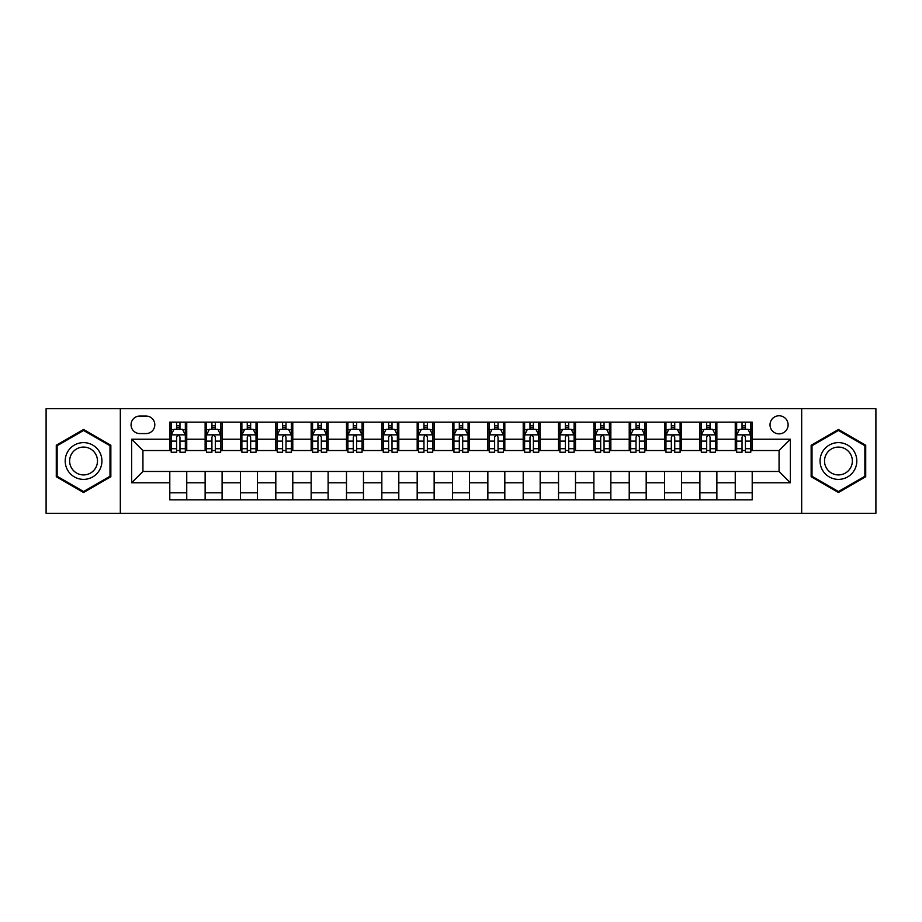 <?xml version="1.0" encoding="UTF-8"?>
<svg xmlns="http://www.w3.org/2000/svg" width="922" height="922" viewBox="0 0 922 922"><rect width="100%" height="100%" fill="white"/><g stroke="black" fill="none" stroke-linecap="round" stroke-linejoin="round"><path stroke-width="1.38" d="M779.067 415.764A9.047 9.047 0 0 0 770.02 424.812A9.047 9.047 0 0 0 779.067 433.859A9.047 9.047 0 0 0 788.114 424.812A9.047 9.047 0 0 0 779.067 415.764M801.679 513.3L875.9 513.3L875.9 408.7L801.679 408.7L801.679 513.3L120.321 513.3L120.321 408.7L46.1 408.7L46.1 513.3L120.321 513.3M139.821 433.571L146.045 433.571A8.759 8.759 0 0 0 154.804 424.812A8.759 8.759 0 0 0 146.045 416.041L139.821 416.041A8.759 8.759 0 0 0 131.062 424.812A8.759 8.759 0 0 0 139.821 433.571M801.679 408.7L120.321 408.7M169.798 482.771L131.627 482.771L131.627 439.229L169.798 439.229L169.798 450.535L142.933 450.535L142.933 471.465L169.798 471.465L169.798 499.874L752.202 499.874L752.202 471.465L779.067 471.465L779.067 450.535L752.202 450.535L752.202 439.229L790.373 439.229L790.373 482.771L752.202 482.771M752.202 439.229L752.202 422.126L169.798 422.126L169.798 439.229M735.249 422.126L735.249 450.535L736.655 450.535M742.026 450.535L745.425 450.535M750.796 450.535L752.202 450.535M735.249 450.535L715.449 450.535M699.902 422.126L699.902 450.535L701.319 450.535M706.69 450.535L710.078 450.535M699.902 450.535L680.113 450.535M664.566 422.126L664.566 450.535L665.972 450.535M671.343 450.535L674.743 450.535M664.566 450.535L644.766 450.535M629.219 422.126L629.219 450.535L630.636 450.535M636.007 450.535L639.395 450.535M629.219 450.535L609.43 450.535M593.883 422.126L593.883 450.535L595.289 450.535M600.671 450.535L604.06 450.535M593.883 450.535L574.095 450.535M558.536 422.126L558.536 450.535L559.954 450.535M565.324 450.535L568.724 450.535M558.536 450.535L538.748 450.535M523.2 422.126L523.2 450.535L524.618 450.535M529.989 450.535L533.377 450.535M523.2 450.535L503.412 450.535M487.853 422.126L487.853 450.535L489.271 450.535M494.641 450.535L498.041 450.535M487.853 450.535L468.065 450.535M452.518 422.126L452.518 450.535L453.935 450.535M459.306 450.535L462.694 450.535M452.518 450.535L432.729 450.535M417.182 422.126L417.182 450.535L418.588 450.535M423.959 450.535L427.359 450.535M417.182 450.535L397.382 450.535M381.835 422.126L381.835 450.535L383.252 450.535M388.623 450.535L392.011 450.535M381.835 450.535L362.046 450.535M346.499 422.126L346.499 450.535L347.905 450.535M353.276 450.535L356.676 450.535M346.499 450.535L326.711 450.535M311.152 422.126L311.152 450.535L312.57 450.535M317.94 450.535L321.329 450.535M311.152 450.535L291.364 450.535M275.816 422.126L275.816 450.535L277.234 450.535M282.605 450.535L285.993 450.535M275.816 450.535L256.028 450.535M240.469 422.126L240.469 450.535L241.887 450.535M247.257 450.535L250.657 450.535M240.469 450.535L220.681 450.535M205.133 422.126L205.133 450.535L206.551 450.535M211.922 450.535L215.31 450.535M205.133 450.535L185.345 450.535M169.798 450.535L171.204 450.535M176.575 450.535L179.974 450.535M169.798 471.465L186.751 471.465L186.751 499.874M752.202 471.465L186.751 471.465M186.751 422.126L186.751 450.535M169.798 429.191L171.204 429.191M176.575 429.191L179.974 429.191M185.345 429.191L186.751 429.191M169.798 492.809L186.751 492.809M205.133 471.465L205.133 499.874M222.098 422.126L222.098 450.535M205.133 429.191L206.551 429.191M211.922 429.191L215.31 429.191M220.681 429.191L222.098 429.191M222.098 471.465L222.098 499.874M205.133 492.809L222.098 492.809M240.469 471.465L240.469 499.874M257.434 471.465L257.434 499.874M240.469 492.809L257.434 492.809M257.434 422.126L257.434 450.535M240.469 429.191L241.887 429.191M247.257 429.191L250.657 429.191M256.028 429.191L257.434 429.191M275.816 471.465L275.816 499.874M292.781 471.465L292.781 499.874M275.816 492.809L292.781 492.809M292.781 422.126L292.781 450.535M275.816 429.191L277.234 429.191M282.605 429.191L285.993 429.191M291.364 429.191L292.781 429.191M311.152 471.465L311.152 499.874M328.117 471.465L328.117 499.874M311.152 492.809L328.117 492.809M328.117 422.126L328.117 450.535M311.152 429.191L312.57 429.191M317.94 429.191L321.329 429.191M326.711 429.191L328.117 429.191M346.499 471.465L346.499 499.874M363.464 471.465L363.464 499.874M346.499 492.809L363.464 492.809M363.464 422.126L363.464 450.535M346.499 429.191L347.905 429.191M353.276 429.191L356.676 429.191M362.046 429.191L363.464 429.191M381.835 471.465L381.835 499.874M398.8 471.465L398.8 499.874M381.835 492.809L398.8 492.809M398.8 422.126L398.8 450.535M381.835 429.191L383.252 429.191M388.623 429.191L392.011 429.191M397.382 429.191L398.8 429.191M417.182 471.465L417.182 499.874M434.147 471.465L434.147 499.874M417.182 492.809L434.147 492.809M434.147 422.126L434.147 450.535M417.182 429.191L418.588 429.191M423.959 429.191L427.359 429.191M432.729 429.191L434.147 429.191M452.518 471.465L452.518 499.874M469.482 471.465L469.482 499.874M452.518 492.809L469.482 492.809M469.482 422.126L469.482 450.535M452.518 429.191L453.935 429.191M459.306 429.191L462.694 429.191M468.065 429.191L469.482 429.191M487.853 471.465L487.853 499.874M504.818 471.465L504.818 499.874M487.853 492.809L504.818 492.809M504.818 422.126L504.818 450.535M487.853 429.191L489.271 429.191M494.641 429.191L498.041 429.191M503.412 429.191L504.818 429.191M523.2 471.465L523.2 499.874M540.165 471.465L540.165 499.874M523.2 492.809L540.165 492.809M540.165 422.126L540.165 450.535M523.2 429.191L524.618 429.191M529.989 429.191L533.377 429.191M538.748 429.191L540.165 429.191M558.536 471.465L558.536 499.874M575.501 471.465L575.501 499.874M558.536 492.809L575.501 492.809M575.501 422.126L575.501 450.535M558.536 429.191L559.954 429.191M565.324 429.191L568.724 429.191M574.095 429.191L575.501 429.191M593.883 471.465L593.883 499.874M610.848 471.465L610.848 499.874M593.883 492.809L610.848 492.809M610.848 422.126L610.848 450.535M593.883 429.191L595.289 429.191M600.671 429.191L604.06 429.191M609.43 429.191L610.848 429.191M629.219 471.465L629.219 499.874M646.184 471.465L646.184 499.874M629.219 492.809L646.184 492.809M646.184 422.126L646.184 450.535M629.219 429.191L630.636 429.191M636.007 429.191L639.395 429.191M644.766 429.191L646.184 429.191M664.566 471.465L664.566 499.874M681.531 471.465L681.531 499.874M664.566 492.809L681.531 492.809M681.531 422.126L681.531 450.535M664.566 429.191L665.972 429.191M671.343 429.191L674.743 429.191M680.113 429.191L681.531 429.191M699.902 471.465L699.902 499.874M716.867 471.465L716.867 499.874M699.902 492.809L716.867 492.809M716.867 422.126L716.867 450.535M699.902 429.191L701.319 429.191M706.69 429.191L710.078 429.191M715.449 429.191L716.867 429.191M735.249 471.465L735.249 499.874M735.249 492.809L752.202 492.809M735.249 429.191L736.655 429.191M742.026 429.191L745.425 429.191M750.796 429.191L752.202 429.191M142.933 450.535L131.627 439.229M142.933 471.465L131.627 482.771M790.373 439.229L779.067 450.535M790.373 482.771L779.067 471.465M83.556 492.509L110.847 476.755L110.847 445.245L83.556 429.491L56.277 445.245L56.277 476.755L83.556 492.509M865.723 445.245L838.444 429.491L811.153 445.245L811.153 476.755L838.444 492.509L865.723 476.755L865.723 445.245M179.974 425.803L176.575 425.803M185.345 448.691L179.974 448.691L179.974 452.241L185.345 452.241L185.345 434.988L182.51 429.329L174.039 429.329L171.204 434.988L171.204 452.241L176.575 452.241L176.575 448.691L171.204 448.691M171.204 434.988L171.204 422.126M185.345 434.988L185.345 422.126M176.575 429.329L176.575 422.126M179.974 422.126L179.974 429.329M179.974 448.691L179.974 437.109C178.845 434.93 177.715 434.93 176.575 437.109L176.575 448.691M215.31 425.803L211.922 425.803M220.681 448.691L215.31 448.691L215.31 452.241L220.681 452.241L220.681 434.988L217.857 429.329L209.375 429.329L206.551 434.988L206.551 452.241L211.922 452.241L211.922 448.691L206.551 448.691M206.551 434.988L206.551 422.126M220.681 434.988L220.681 422.126M211.922 429.329L211.922 422.126M215.31 422.126L215.31 429.329M215.31 448.691L215.31 437.109C214.181 434.93 213.051 434.93 211.922 437.109L211.922 448.691M250.657 425.803L247.257 425.803M256.028 448.691L250.657 448.691L250.657 452.241L256.028 452.241L256.028 434.988L253.193 429.329L244.71 429.329L241.887 434.988L241.887 452.241L247.257 452.241L247.257 448.691L241.887 448.691M241.887 434.988L241.887 422.126M256.028 434.988L256.028 422.126M247.257 429.329L247.257 422.126M250.657 422.126L250.657 429.329M250.657 448.691L250.657 437.109C249.528 434.93 248.387 434.93 247.257 437.109L247.257 448.691M285.993 425.803L282.605 425.803M291.364 448.691L285.993 448.691L285.993 452.241L291.364 452.241L291.364 434.988L288.54 429.329L280.058 429.329L277.234 434.988L277.234 452.241L282.605 452.241L282.605 448.691L277.234 448.691M277.234 434.988L277.234 422.126M291.364 434.988L291.364 422.126M282.605 429.329L282.605 422.126M285.993 422.126L285.993 429.329M285.993 448.691L285.993 437.109C284.863 434.93 283.734 434.93 282.605 437.109L282.605 448.691M321.329 425.803L317.94 425.803M326.711 448.691L321.329 448.691L321.329 452.241L326.711 452.241L326.711 434.988L323.876 429.329L315.393 429.329L312.57 434.988L312.57 452.241L317.94 452.241L317.94 448.691L312.57 448.691M312.57 434.988L312.57 422.126M326.711 434.988L326.711 422.126M317.94 429.329L317.94 422.126M321.329 422.126L321.329 429.329M321.329 448.691L321.329 437.109C320.199 434.93 319.07 434.93 317.94 437.109L317.94 448.691M99.472 451.815A18.382 18.382 0 0 0 74.371 445.084A18.382 18.382 0 0 0 67.652 470.185A18.382 18.382 0 0 0 92.753 476.916A18.382 18.382 0 0 0 99.472 451.815M95.611 454.039A13.911 13.911 0 0 0 76.607 448.945A13.911 13.911 0 0 0 71.513 467.961A13.911 13.911 0 0 0 90.517 473.055A13.911 13.911 0 0 0 95.611 454.039M83.556 491.53L57.129 476.259L57.129 445.741L83.556 430.47L109.995 445.741L109.995 476.259L83.556 491.53M838.444 479.382A18.382 18.382 0 0 0 856.815 461A18.382 18.382 0 0 0 838.444 442.618A18.382 18.382 0 0 0 820.061 461A18.382 18.382 0 0 0 838.444 479.382M838.444 474.911A13.911 13.911 0 0 0 852.354 461A13.911 13.911 0 0 0 838.444 447.089A13.911 13.911 0 0 0 824.522 461A13.911 13.911 0 0 0 838.444 474.911M812.005 445.741L838.444 430.47L864.871 445.741L864.871 476.259L838.444 491.53L812.005 476.259L812.005 445.741M356.676 425.803L353.276 425.803M362.046 448.691L356.676 448.691L356.676 452.241L362.046 452.241L362.046 434.988L359.223 429.329L350.74 429.329L347.905 434.988L347.905 452.241L353.276 452.241L353.276 448.691L347.905 448.691M347.905 434.988L347.905 422.126M362.046 434.988L362.046 422.126M353.276 429.329L353.276 422.126M356.676 422.126L356.676 429.329M356.676 448.691L356.676 437.109C355.546 434.93 354.417 434.93 353.276 437.109L353.276 448.691M392.011 425.803L388.623 425.803M397.382 448.691L392.011 448.691L392.011 452.241L397.382 452.241L397.382 434.988L394.558 429.329L386.076 429.329L383.252 434.988L383.252 452.241L388.623 452.241L388.623 448.691L383.252 448.691M383.252 434.988L383.252 422.126M397.382 434.988L397.382 422.126M388.623 429.329L388.623 422.126M392.011 422.126L392.011 429.329M392.011 448.691L392.011 437.109C390.882 434.93 389.752 434.93 388.623 437.109L388.623 448.691M427.359 425.803L423.959 425.803M432.729 448.691L427.359 448.691L427.359 452.241L432.729 452.241L432.729 434.988L429.906 429.329L421.423 429.329L418.588 434.988L418.588 452.241L423.959 452.241L423.959 448.691L418.588 448.691M418.588 434.988L418.588 422.126M432.729 434.988L432.729 422.126M423.959 429.329L423.959 422.126M427.359 422.126L427.359 429.329M427.359 448.691L427.359 437.109C426.229 434.93 425.1 434.93 423.959 437.109L423.959 448.691M462.694 425.803L459.306 425.803M468.065 448.691L462.694 448.691L462.694 452.241L468.065 452.241L468.065 434.988L465.241 429.329L456.759 429.329L453.935 434.988L453.935 452.241L459.306 452.241L459.306 448.691L453.935 448.691M453.935 434.988L453.935 422.126M468.065 434.988L468.065 422.126M459.306 429.329L459.306 422.126M462.694 422.126L462.694 429.329M462.694 448.691L462.694 437.109C461.565 434.93 460.435 434.93 459.306 437.109L459.306 448.691M498.041 425.803L494.641 425.803M503.412 448.691L498.041 448.691L498.041 452.241L503.412 452.241L503.412 434.988L500.577 429.329L492.094 429.329L489.271 434.988L489.271 452.241L494.641 452.241L494.641 448.691L489.271 448.691M489.271 434.988L489.271 422.126M503.412 434.988L503.412 422.126M494.641 429.329L494.641 422.126M498.041 422.126L498.041 429.329M498.041 448.691L498.041 437.109C496.912 434.93 495.782 434.93 494.641 437.109L494.641 448.691M533.377 425.803L529.989 425.803M538.748 448.691L533.377 448.691L533.377 452.241L538.748 452.241L538.748 434.988L535.924 429.329L527.442 429.329L524.618 434.988L524.618 452.241L529.989 452.241L529.989 448.691L524.618 448.691M524.618 434.988L524.618 422.126M538.748 434.988L538.748 422.126M529.989 429.329L529.989 422.126M533.377 422.126L533.377 429.329M533.377 448.691L533.377 437.109C532.248 434.93 531.118 434.93 529.989 437.109L529.989 448.691M568.724 425.803L565.324 425.803M574.095 448.691L568.724 448.691L568.724 452.241L574.095 452.241L574.095 434.988L571.26 429.329L562.777 429.329L559.954 434.988L559.954 452.241L565.324 452.241L565.324 448.691L559.954 448.691M559.954 434.988L559.954 422.126M574.095 434.988L574.095 422.126M565.324 429.329L565.324 422.126M568.724 422.126L568.724 429.329M568.724 448.691L568.724 437.109C567.595 434.93 566.454 434.93 565.324 437.109L565.324 448.691M604.06 425.803L600.671 425.803M609.43 448.691L604.06 448.691L604.06 452.241L609.43 452.241L609.43 434.988L606.607 429.329L598.124 429.329L595.289 434.988L595.289 452.241L600.671 452.241L600.671 448.691L595.289 448.691M595.289 434.988L595.289 422.126M609.43 434.988L609.43 422.126M600.671 429.329L600.671 422.126M604.06 422.126L604.06 429.329M604.06 448.691L604.06 437.109C602.93 434.93 601.801 434.93 600.671 437.109L600.671 448.691M639.395 425.803L636.007 425.803M644.766 448.691L639.395 448.691L639.395 452.241L644.766 452.241L644.766 434.988L641.942 429.329L633.46 429.329L630.636 434.988L630.636 452.241L636.007 452.241L636.007 448.691L630.636 448.691M630.636 434.988L630.636 422.126M644.766 434.988L644.766 422.126M636.007 429.329L636.007 422.126M639.395 422.126L639.395 429.329M639.395 448.691L639.395 437.109C638.266 434.93 637.137 434.93 636.007 437.109L636.007 448.691M674.743 425.803L671.343 425.803M680.113 448.691L674.743 448.691L674.743 452.241L680.113 452.241L680.113 434.988L677.29 429.329L668.807 429.329L665.972 434.988L665.972 452.241L671.343 452.241L671.343 448.691L665.972 448.691M665.972 434.988L665.972 422.126M680.113 434.988L680.113 422.126M671.343 429.329L671.343 422.126M674.743 422.126L674.743 429.329M674.743 448.691L674.743 437.109C673.613 434.93 672.484 434.93 671.343 437.109L671.343 448.691M710.078 425.803L706.69 425.803M715.449 448.691L710.078 448.691L710.078 452.241L715.449 452.241L715.449 434.988L712.625 429.329L704.143 429.329L701.319 434.988L701.319 452.241L706.69 452.241L706.69 448.691L701.319 448.691M701.319 434.988L701.319 422.126M715.449 434.988L715.449 422.126M706.69 429.329L706.69 422.126M710.078 422.126L710.078 429.329M710.078 448.691L710.078 437.109C708.949 434.93 707.819 434.93 706.69 437.109L706.69 448.691M745.425 425.803L742.026 425.803M750.796 448.691L745.425 448.691L745.425 452.241L750.796 452.241L750.796 434.988L747.961 429.329L739.49 429.329L736.655 434.988L736.655 452.241L742.026 452.241L742.026 448.691L736.655 448.691M736.655 434.988L736.655 422.126M750.796 434.988L750.796 422.126M742.026 429.329L742.026 422.126M745.425 422.126L745.425 429.329M745.425 448.691L745.425 437.109C744.296 434.93 743.167 434.93 742.026 437.109L742.026 448.691M205.133 482.771L186.751 482.771M205.133 439.229L186.751 439.229M240.469 439.229L222.098 439.229M240.469 482.771L222.098 482.771M275.816 439.229L257.434 439.229M275.816 482.771L257.434 482.771M311.152 439.229L292.781 439.229M311.152 482.771L292.781 482.771M346.499 439.229L328.117 439.229M346.499 482.771L328.117 482.771M381.835 439.229L363.464 439.229M381.835 482.771L363.464 482.771M417.182 439.229L398.8 439.229M417.182 482.771L398.8 482.771M452.518 439.229L434.147 439.229M452.518 482.771L434.147 482.771M487.853 439.229L469.482 439.229M487.853 482.771L469.482 482.771M523.2 439.229L504.818 439.229M523.2 482.771L504.818 482.771M558.536 439.229L540.165 439.229M558.536 482.771L540.165 482.771M593.883 439.229L575.501 439.229M593.883 482.771L575.501 482.771M629.219 439.229L610.848 439.229M629.219 482.771L610.848 482.771M664.566 439.229L646.184 439.229M664.566 482.771L646.184 482.771M699.902 439.229L681.531 439.229M699.902 482.771L681.531 482.771M735.249 439.229L716.867 439.229M735.249 482.771L716.867 482.771M185.276 434.85L171.273 434.85M171.204 429.675L173.866 429.675M182.683 429.675L185.345 429.675M176.575 441.108L171.204 441.108M185.345 441.108L179.974 441.108M179.974 427.601L176.575 427.601M220.612 434.85L206.62 434.85M206.551 429.675L209.202 429.675M218.03 429.675L220.681 429.675M211.922 441.108L206.551 441.108M220.681 441.108L215.31 441.108M215.31 427.601L211.922 427.601M255.959 434.85L241.956 434.85M241.887 429.675L244.549 429.675M253.366 429.675L256.028 429.675M247.257 441.108L241.887 441.108M256.028 441.108L250.657 441.108M250.657 427.601L247.257 427.601M291.294 434.85L277.303 434.85M277.234 429.675L279.885 429.675M288.701 429.675L291.364 429.675M282.605 441.108L277.234 441.108M291.364 441.108L285.993 441.108M285.993 427.601L282.605 427.601M326.63 434.85L312.639 434.85M312.57 429.675L315.232 429.675M324.048 429.675L326.711 429.675M317.94 441.108L312.57 441.108M326.711 441.108L321.329 441.108M321.329 427.601L317.94 427.601M361.977 434.85L347.986 434.85M347.905 429.675L350.567 429.675M359.384 429.675L362.046 429.675M353.276 441.108L347.905 441.108M362.046 441.108L356.676 441.108M356.676 427.601L353.276 427.601M397.313 434.85L383.322 434.85M383.252 429.675L385.903 429.675M394.731 429.675L397.382 429.675M388.623 441.108L383.252 441.108M397.382 441.108L392.011 441.108M392.011 427.601L388.623 427.601M432.66 434.85L418.657 434.85M418.588 429.675L421.25 429.675M430.067 429.675L432.729 429.675M423.959 441.108L418.588 441.108M432.729 441.108L427.359 441.108M427.359 427.601L423.959 427.601M467.996 434.85L454.004 434.85M453.935 429.675L456.586 429.675M465.414 429.675L468.065 429.675M459.306 441.108L453.935 441.108M468.065 441.108L462.694 441.108M462.694 427.601L459.306 427.601M503.343 434.85L489.34 434.85M489.271 429.675L491.933 429.675M500.75 429.675L503.412 429.675M494.641 441.108L489.271 441.108M503.412 441.108L498.041 441.108M498.041 427.601L494.641 427.601M538.678 434.85L524.687 434.85M524.618 429.675L527.269 429.675M536.097 429.675L538.748 429.675M529.989 441.108L524.618 441.108M538.748 441.108L533.377 441.108M533.377 427.601L529.989 427.601M574.014 434.85L560.023 434.85M559.954 429.675L562.616 429.675M571.433 429.675L574.095 429.675M565.324 441.108L559.954 441.108M574.095 441.108L568.724 441.108M568.724 427.601L565.324 427.601M609.361 434.85L595.37 434.85M595.289 429.675L597.952 429.675M606.768 429.675L609.43 429.675M600.671 441.108L595.289 441.108M609.43 441.108L604.06 441.108M604.06 427.601L600.671 427.601M644.697 434.85L630.706 434.85M630.636 429.675L633.299 429.675M642.115 429.675L644.766 429.675M636.007 441.108L630.636 441.108M644.766 441.108L639.395 441.108M639.395 427.601L636.007 427.601M680.044 434.85L666.041 434.85M665.972 429.675L668.634 429.675M677.451 429.675L680.113 429.675M671.343 441.108L665.972 441.108M680.113 441.108L674.743 441.108M674.743 427.601L671.343 427.601M715.38 434.85L701.388 434.85M701.319 429.675L703.97 429.675M712.798 429.675L715.449 429.675M706.69 441.108L701.319 441.108M715.449 441.108L710.078 441.108M710.078 427.601L706.69 427.601M750.727 434.85L736.724 434.85M736.655 429.675L739.317 429.675M748.134 429.675L750.796 429.675M742.026 441.108L736.655 441.108M750.796 441.108L745.425 441.108M745.425 427.601L742.026 427.601"/></g></svg>

